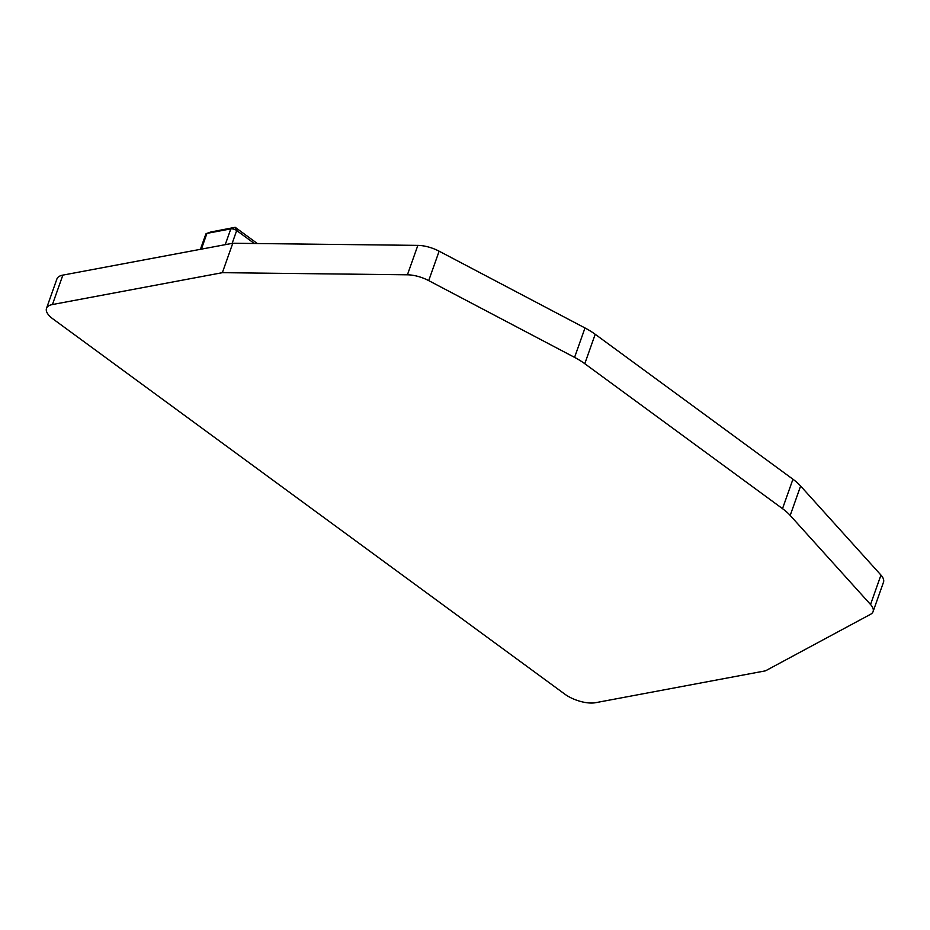 <?xml version="1.0" encoding="UTF-8"?>
<svg xmlns="http://www.w3.org/2000/svg" width="930" height="930" viewBox="0 0 930 930"><rect width="100%" height="100%" fill="white"/><g stroke="black" fill="none" stroke-linecap="round" stroke-linejoin="round"><path stroke-width="1.4" d="M595.572 702.696A22.901 9.567 19.5 0 1 564.708 694.071L52.882 318.874A22.901 9.567 19.5 0 1 46.5 308.376A22.901 9.567 19.5 0 1 52.44 304.54L222.363 272.676L232.779 243.253L417.849 245.381A22.901 9.567 19.5 0 1 439.134 251.193L584.993 327.965A45.803 19.135 19.5 0 1 595.2 334.277L792.941 479.229A45.803 19.135 19.5 0 1 800.614 486.03L880.954 575.077A22.901 9.567 19.5 0 1 883.5 582.18L873.084 611.603A22.901 9.567 19.5 0 1 870.55 614.3L765.495 670.832L595.572 702.696M46.5 308.376L56.916 278.954A22.901 9.567 19.5 0 1 62.856 275.117L232.779 243.253M222.363 272.676L407.421 274.803A22.901 9.567 19.5 0 1 428.707 280.616L574.577 357.376A45.803 19.135 19.5 0 1 584.784 363.7L782.514 508.652A45.803 19.135 19.5 0 1 790.198 515.441L800.614 486.03M873.084 611.603A22.901 9.567 19.5 0 0 870.538 604.5L790.198 515.441M210.808 232.012L235.185 227.304L236.685 230.547L254.367 243.509M232.14 243.381L236.685 230.547A4.359 1.825 -160.5 0 0 230.814 228.896L206.948 233.372A4.359 1.825 -160.5 0 0 206.541 233.488A4.359 1.825 -160.5 0 0 205.821 234.104L200.427 249.321M225.223 244.671L230.814 228.896L235.185 227.304L257.331 243.532M211.61 231.721L206.948 233.372L201.368 249.147M52.44 304.54L62.856 275.117M407.421 274.803L417.849 245.381M428.707 280.616L439.134 251.193M574.577 357.376L584.993 327.965M584.784 363.7L595.2 334.277M782.514 508.652L792.941 479.229M870.538 604.5L880.954 575.077M210.808 232L206.541 233.488"/></g></svg>
